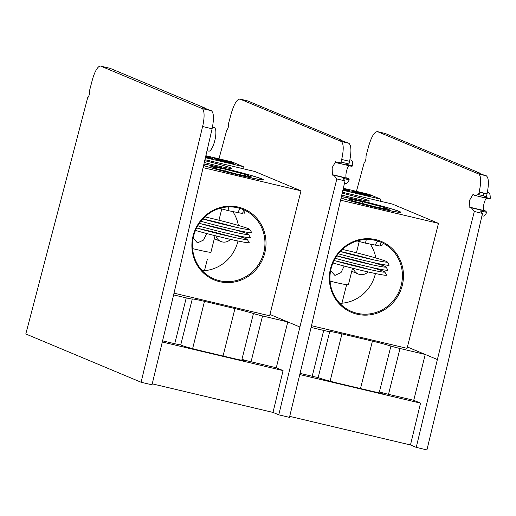 <?xml version="1.0" encoding="UTF-8"?>
<svg xmlns="http://www.w3.org/2000/svg" width="516" height="516" viewBox="0 0 516 516"><rect width="100%" height="100%" fill="white"/><g stroke="black" fill="none" stroke-linecap="round" stroke-linejoin="round"><path stroke-width="0.77" d="M237.605 212.521L240.237 208.477M202.356 270.777A37.623 35.997 112.7 0 0 237.799 241.701A37.623 35.997 112.7 0 0 237.966 240.998M238.76 236.296A37.623 35.997 112.7 0 0 238.798 235.915M238.366 225.44A37.623 35.997 112.7 0 0 232.793 211.554M263.786 252.582A37.623 35.997 112.7 0 0 243.242 209.58A37.623 35.997 112.7 0 0 193.648 235.98A37.623 35.997 112.7 0 0 214.185 278.982A37.623 35.997 112.7 0 0 263.786 252.582M264.818 252.866A38.481 36.817 112.7 0 0 238.315 207.097A38.481 36.817 112.7 0 0 193.081 235.883A38.481 36.817 112.7 0 0 219.584 281.659A38.481 36.817 112.7 0 0 264.818 252.866M203.581 165.539A33.108 1.503 14.1 0 0 240.153 175.408A33.108 1.503 14.1 0 0 263.334 179.813A33.108 1.503 14.1 0 0 222.402 167.977A33.108 1.503 14.1 0 0 203.93 164.024M192.603 248.609A21.498 0.98 14.1 0 0 195.835 249.389A21.498 0.98 14.1 0 0 210.921 252.214L215.075 235.677M206.697 233.516L203.556 240.043L197.467 242.894L193.171 238.134M204.291 162.488A21.498 0.98 14.1 0 0 216.868 165.655A21.498 0.98 14.1 0 0 231.948 168.48A21.498 0.98 14.1 0 0 205.336 160.831A21.498 0.98 14.1 0 0 204.704 160.682M204.936 159.689L254.878 171.512L300.996 190.817L203.091 167.642M242.778 212.779L244.416 213.166L244.803 211.631M300.996 190.817L269.604 315.792L174.008 293.159M206.245 224.982L206.381 225.305M207.122 230.484L207.103 230.833M203.91 164.12A32.076 1.458 -165.9 0 1 234.625 171.035A32.076 1.458 -165.9 0 1 261.173 178.768A32.076 1.458 -165.9 0 1 262.367 179.433A32.076 1.458 -165.9 0 1 239.101 175.111A32.076 1.458 -165.9 0 1 203.601 165.442M216.636 168.758L237.108 174.131L251.75 177.065L245.913 174.627L225.447 169.248L210.805 166.313L216.636 168.758M228.878 206.91L227.956 210.586L242.591 213.521L243.359 210.47M219.642 208.4L227.956 210.586M225.447 169.248L225.015 170.957M245.913 174.627L245.61 175.84M204.916 216.875A32.076 1.458 -165.9 0 1 210.122 218.081A32.076 1.458 -165.9 0 1 249.815 229.42A32.076 1.458 -165.9 0 1 227.324 225.279A32.076 1.458 -165.9 0 1 202.814 218.984M235.49 227.15A34.656 1.574 14.1 0 0 208.799 220.287A34.656 1.574 14.1 0 0 202.878 218.919M200.879 221.261A34.656 1.574 14.1 0 0 227.388 228.072A34.656 1.574 14.1 0 0 251.685 232.542L249.815 229.42M234.832 229.781A32.076 1.458 -165.9 0 1 248.557 234.419A32.076 1.458 -165.9 0 1 226.066 230.278A32.076 1.458 -165.9 0 1 199.337 223.357M234.238 232.148A34.656 1.574 14.1 0 0 207.548 225.286A34.656 1.574 14.1 0 0 200.098 223.576M197.821 225.75A34.656 1.574 14.1 0 0 226.131 233.071A34.656 1.574 14.1 0 0 250.428 237.541L248.557 234.419M233.574 234.78A32.076 1.458 -165.9 0 1 247.299 239.418A32.076 1.458 -165.9 0 1 224.808 235.277A32.076 1.458 -165.9 0 1 196.635 227.943M197.763 225.847A32.076 1.458 -165.9 0 1 199.44 226.208M232.98 237.147A34.656 1.574 14.1 0 0 206.29 230.284A34.656 1.574 14.1 0 0 198.847 228.575M195.487 230.446A34.656 1.574 14.1 0 0 224.873 238.07A34.656 1.574 14.1 0 0 249.176 242.539L247.299 239.418M205.607 156.787L207.355 157.522L207.432 158.096M207.355 157.522A8.598 0.393 14.1 0 0 211.444 158.18A8.598 0.393 14.1 0 0 205.703 156.374M224.189 161.508L219.719 159.638A8.598 0.393 14.1 0 0 215.643 158.928A8.598 0.393 14.1 0 0 224.189 161.508L224.267 162.082M223.396 161.005L223.731 160.586L228.195 162.456L228.272 163.03M228.195 162.456A8.598 0.393 14.1 0 0 232.29 163.108A8.598 0.393 14.1 0 0 223.731 160.586M354.589 260.638A9.159 8.766 -67.3 0 1 354.866 260.238M360.155 256.71A9.159 8.766 -67.3 0 1 361.187 256.529M367.063 258.077A9.159 8.766 -67.3 0 1 367.566 258.471M365.212 257.923L364.838 257.484M357.046 255.472L356.034 255.684M361.497 256.613L361.974 257.149M364.825 262.812L364.902 263.141M342.992 189.714A10.017 0.458 14.1 0 0 343.269 189.778A10.017 0.458 14.1 0 0 350.261 191.12A10.017 0.458 14.1 0 0 343.192 188.856M358.736 192.462A10.017 0.458 14.1 0 0 351.725 191.184A10.017 0.458 14.1 0 0 364.109 194.713A10.017 0.458 14.1 0 0 371.107 196.054A10.017 0.458 14.1 0 0 358.736 192.462M341.953 303.208L346.604 284.703M342.869 190.243L380.814 199.228L369.288 194.397L343.333 188.256M380.814 199.228L380.318 201.208M367.979 271.919A9.159 8.766 -67.3 0 1 358.304 274.028A9.159 8.766 -67.3 0 1 353.383 268.43M375.074 245.061L377.706 241.024M339.818 303.318A37.623 35.997 112.7 0 0 375.261 274.241A37.623 35.997 112.7 0 0 375.435 273.545M376.222 268.836A37.623 35.997 112.7 0 0 376.261 268.455M375.835 257.981A37.623 35.997 112.7 0 0 370.256 244.094M401.248 285.122A37.623 35.997 112.7 0 0 380.711 242.12A37.623 35.997 112.7 0 0 331.117 268.52A37.623 35.997 112.7 0 0 351.654 311.522A37.623 35.997 112.7 0 0 401.248 285.122M402.28 285.413A38.481 36.817 112.7 0 0 375.777 239.637A38.481 36.817 112.7 0 0 330.543 268.43A38.481 36.817 112.7 0 0 357.046 314.199A38.481 36.817 112.7 0 0 402.28 285.413M341.057 198.08A33.108 1.503 14.1 0 0 376.287 207.632A33.108 1.503 14.1 0 0 400.803 212.36A33.108 1.503 14.1 0 0 399.603 211.541A33.108 1.503 14.1 0 0 373.1 203.788A33.108 1.503 14.1 0 0 341.405 196.57M330.072 281.156A21.498 0.98 14.1 0 0 333.297 281.93A21.498 0.98 14.1 0 0 348.384 284.755L352.538 268.217M344.166 266.062L341.018 272.583L334.929 275.434L330.64 270.674M341.76 195.035A21.498 0.98 14.1 0 0 354.331 198.202A21.498 0.98 14.1 0 0 369.417 201.021A21.498 0.98 14.1 0 0 342.805 193.371A21.498 0.98 14.1 0 0 342.179 193.229M342.411 192.229L392.347 204.052L438.465 223.357L340.566 200.189M380.24 245.319L381.879 245.706L382.266 244.171M438.465 223.357L407.072 348.332L311.483 325.699M343.714 257.523L343.843 257.845M344.591 263.025L344.572 263.373M341.386 196.66A32.076 1.458 -165.9 0 1 360.142 200.634A32.076 1.458 -165.9 0 1 399.836 211.973A32.076 1.458 -165.9 0 1 377.344 207.832A32.076 1.458 -165.9 0 1 341.076 197.989M354.105 201.298L374.577 206.677L389.212 209.612L383.382 207.168L362.909 201.795L348.274 198.86L354.105 201.298M366.341 239.45L365.418 243.126L380.06 246.061L380.821 243.01M357.104 240.94L365.418 243.126M362.909 201.795L362.484 203.498M383.382 207.168L383.078 208.38M342.385 249.415A32.076 1.458 -165.9 0 1 347.584 250.621A32.076 1.458 -165.9 0 1 387.277 261.96A32.076 1.458 -165.9 0 1 364.786 257.826A32.076 1.458 -165.9 0 1 340.283 251.524M372.958 259.69A34.656 1.574 14.1 0 0 346.268 252.834A34.656 1.574 14.1 0 0 340.341 251.46M338.341 253.801A34.656 1.574 14.1 0 0 364.851 260.612A34.656 1.574 14.1 0 0 389.154 265.082L387.277 261.96M372.294 262.328A32.076 1.458 -165.9 0 1 386.026 266.959A32.076 1.458 -165.9 0 1 363.535 262.825A32.076 1.458 -165.9 0 1 336.8 255.897M371.701 264.689A34.656 1.574 14.1 0 0 345.01 257.832A34.656 1.574 14.1 0 0 337.567 256.117M335.284 258.29A34.656 1.574 14.1 0 0 363.593 265.611A34.656 1.574 14.1 0 0 387.897 270.081L386.026 266.959M371.043 267.327A32.076 1.458 -165.9 0 1 384.768 271.958A32.076 1.458 -165.9 0 1 362.277 267.823A32.076 1.458 -165.9 0 1 334.097 260.483M335.232 258.387A32.076 1.458 -165.9 0 1 336.903 258.748M370.449 269.687A34.656 1.574 14.1 0 0 343.753 262.831A34.656 1.574 14.1 0 0 336.309 261.115M332.949 262.986A34.656 1.574 14.1 0 0 362.342 270.61A34.656 1.574 14.1 0 0 386.639 275.086L384.768 271.958M343.082 189.333L344.823 190.062L344.894 190.636M344.823 190.062A8.598 0.393 14.1 0 0 348.913 190.72A8.598 0.393 14.1 0 0 343.179 188.921M361.652 194.048L357.188 192.178A8.598 0.393 14.1 0 0 353.105 191.468A8.598 0.393 14.1 0 0 361.652 194.048L361.729 194.622M360.865 193.545L361.194 193.126L365.663 194.996L365.741 195.57M365.663 194.996A8.598 0.393 14.1 0 0 369.753 195.654A8.598 0.393 14.1 0 0 361.194 193.126M204.491 270.661L207.29 259.509M205.4 157.703L243.352 166.681L231.819 161.856L205.858 155.709M205.523 157.167A10.017 0.458 14.1 0 0 205.807 157.238A10.017 0.458 14.1 0 0 212.798 158.58A10.017 0.458 14.1 0 0 205.723 156.309M221.274 159.921A10.017 0.458 14.1 0 0 214.263 158.644A10.017 0.458 14.1 0 0 226.647 162.172A10.017 0.458 14.1 0 0 233.638 163.514A10.017 0.458 14.1 0 0 221.274 159.921M230.51 239.372A9.159 8.766 -67.3 0 1 220.842 241.488A9.159 8.766 -67.3 0 1 215.914 235.883M217.12 228.098A9.159 8.766 -67.3 0 1 217.404 227.698M222.686 224.163A9.159 8.766 -67.3 0 1 223.725 223.989M229.594 225.537A9.159 8.766 -67.3 0 1 230.104 225.931M219.571 222.925L218.558 223.144M243.352 166.681L242.855 168.661M207.019 150.711L208.754 151.124A12.036 3.457 -76.7 0 0 214.759 140.758A12.036 3.457 -76.7 0 0 214.301 127.691L212.431 127.252M87.694 97.659A3.87 1.109 -76.7 0 0 89.332 94.376A3.87 1.109 -76.7 0 0 89.545 90.597L92.235 80.315A17.196 4.941 103.3 0 1 100.659 66.093A17.196 4.941 103.3 0 1 100.884 66.164L202.033 108.515A17.196 4.941 103.3 0 1 202.607 126.523L141.094 382.24L25.8 333.975L87.694 97.659M348.868 143.274L341.257 141.468C343.708 143.577 343.856 149.569 341.689 159.45L349.577 161.315C351.577 151.394 351.344 145.383 348.868 143.274L339.515 139.804L341.985 140.391L341.76 140.745M341.985 140.391L247.712 100.923L239.875 99.046L247.712 100.923M336.825 178.942L299.899 327.002L278.775 414.838L289.463 417.367L310.593 329.537L345.036 180.89L342.998 178.33L349.261 179.813L348.352 178.678L333.91 175.259L336.825 178.942L345.036 180.89M352.731 165.978L346.352 164.469L348.958 163.972L341.031 162.095L336.825 162.811L351.164 166.21A8.598 2.47 -76.7 0 0 351.486 166.21L352.731 165.978A12.036 3.457 -76.7 0 0 351.17 160.095L349.906 159.792M349.577 161.315L348.958 163.972M344.488 183.257L345.623 183.522A12.036 3.457 -76.7 0 0 349.261 179.813M333.433 174.93L347.874 178.349A8.598 2.47 103.3 0 1 348.352 178.678M348.906 165.675A6.882 1.974 -76.7 0 0 346.365 171.834A6.882 1.974 -76.7 0 0 346.262 177.968M332.839 175.014L333.91 175.259L332.368 175.085L332.162 167.629L335.645 161.721L337.148 162.817L351.486 166.21M278.775 414.838L273.003 412.419L283.065 370.598L276.273 367.753L287.786 321.932L262.554 315.96A8.598 0.393 -165.9 0 1 253.44 313.522A17.454 0.793 14.1 0 0 234.948 308.568L204.491 301.357A17.454 0.793 14.1 0 0 192.262 299.035A8.598 0.393 -165.9 0 1 186.244 297.893L173.608 294.9M299.899 327.002L269.939 314.457M341.257 141.468L240.095 99.117C237.134 98.956 234.206 103.664 231.316 113.236L228.536 123.492C228.749 126.323 228.111 128.678 226.627 130.548L218.965 158.812M341.689 159.45L341.031 162.095M186.244 297.893L174.73 343.714A8.598 0.393 14.1 0 0 180.755 344.862L192.262 299.035M253.44 313.522L241.933 359.342A17.454 0.793 -165.9 0 1 245.048 360.607A17.454 0.793 -165.9 0 1 232.8 358.31L202.337 351.099A17.454 0.793 -165.9 0 1 180.729 344.888A17.454 0.793 -165.9 0 1 180.755 344.862M241.933 359.342A8.598 0.393 14.1 0 0 251.047 361.781L262.554 315.96M276.273 367.753L251.047 361.781M273.003 412.419L152.233 383.833M174.73 343.714L162.572 340.837M283.065 370.598L162.295 342.005M479.158 191.991L487.04 193.855C489.045 183.941 488.807 177.923 486.336 175.814L478.719 174.015C481.176 176.117 481.318 182.109 479.158 191.991L478.493 194.635L474.61 195.358L473.114 194.261L469.631 200.169L469.831 207.625L471.379 207.8L474.294 211.483L482.505 213.43L448.062 362.077L426.932 449.907L416.238 447.378L410.472 444.966L289.708 416.373M479.229 173.286L479.448 172.931L476.978 172.344L481.776 174.356L486.336 175.814M488.949 198.757L474.61 195.358L488.633 198.75A8.598 2.47 -76.7 0 0 488.949 198.757L490.2 198.518A12.036 3.457 -76.7 0 0 488.639 192.636L487.375 192.333M481.957 215.798L483.092 216.062A12.036 3.457 -76.7 0 0 486.723 212.36L485.82 211.218L470.308 207.555M470.895 207.471L485.337 210.889A8.598 2.47 103.3 0 1 485.82 211.218M486.369 198.215A6.882 1.974 -76.7 0 0 483.834 204.381A6.882 1.974 -76.7 0 0 483.731 210.509M486.723 212.36L480.461 210.876L482.505 213.43M478.693 194.687L480.222 192.242M483.524 193.023L483.834 195.899M490.2 198.518L483.821 197.009L486.427 196.512L478.493 194.635M478.719 174.015L377.564 131.657L385.175 133.463L377.564 131.657C374.603 131.496 371.675 136.205 368.779 145.783L365.999 156.032C366.218 158.864 365.58 161.218 364.09 163.088L356.433 191.359M479.448 172.931L385.175 133.463M416.238 447.378L437.368 359.542L474.294 211.483M410.472 444.966L420.534 403.138L413.742 400.293L425.248 354.473L407.408 347.004M487.04 193.855L486.427 196.512M437.368 359.542L425.248 354.473L400.023 348.5A8.598 0.393 -165.9 0 1 390.909 346.062A17.454 0.793 14.1 0 0 372.41 341.115L341.953 333.904A17.454 0.793 14.1 0 0 329.73 331.575A8.598 0.393 -165.9 0 1 323.706 330.433L311.077 327.447M323.706 330.433L312.199 376.254A8.598 0.393 14.1 0 0 318.217 377.402L329.73 331.575M390.909 346.062L379.395 391.883A17.454 0.793 -165.9 0 1 382.511 393.147A17.454 0.793 -165.9 0 1 370.262 390.857L339.805 383.646A17.454 0.793 -165.9 0 1 318.191 377.428A17.454 0.793 -165.9 0 1 318.217 377.402M379.395 391.883A8.598 0.393 14.1 0 0 388.509 394.321L400.023 348.5M413.742 400.293L388.509 394.321M420.534 403.138L299.764 374.552M312.199 376.254L300.048 373.378M141.094 382.24L151.994 384.826L173.124 296.99L212.102 128.774C214.101 118.854 213.869 112.836 211.399 110.727L202.033 108.515M100.884 66.164L110.243 68.383L204.517 107.844L202.046 107.264L211.399 110.727M204.517 107.844L204.291 108.205M110.243 68.383L100.659 66.093M234.948 308.568L223.035 356.001M204.491 301.357L192.61 348.655M341.953 333.904L330.072 381.201M372.41 341.115L360.497 388.542M212.102 128.774L202.607 126.523M215.733 233.064L215.843 232.619M216.984 228.066L217.094 227.62M218.242 223.067L218.352 222.622M218.952 220.235L221.783 208.961M262.367 179.433L262.644 179.884M358.304 274.028L351.77 271.287M353.196 265.605L353.305 265.16M354.453 260.606L354.563 260.161M355.705 255.607L355.821 255.162M356.421 252.775L359.252 241.507M399.836 211.973L400.106 212.424M220.842 241.488L214.301 238.747"/></g></svg>
